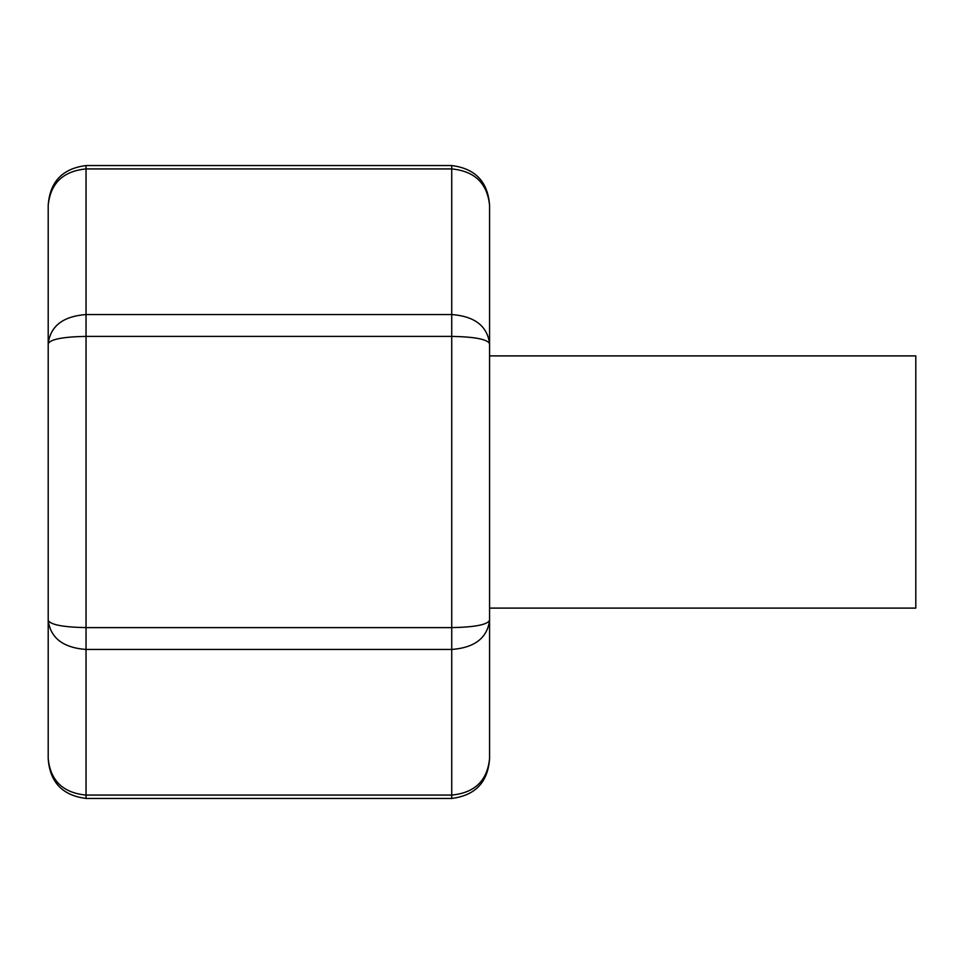 <?xml version="1.0" encoding="UTF-8"?>
<svg xmlns="http://www.w3.org/2000/svg" width="964" height="964" viewBox="0 0 964 964"><rect width="100%" height="100%" fill="white"/><g stroke="black" fill="none" stroke-linecap="round" stroke-linejoin="round"><path stroke-width="1.45" d="M489.567 608.103L915.8 608.103L915.8 355.897L489.567 355.897M489.567 205.332C487.278 183.268 474.674 171.134 451.73 168.929L451.73 165.555C475.3 168.531 487.917 181.786 489.567 205.332L489.567 758.668C487.278 780.732 474.674 792.866 451.73 795.071L451.73 649.459C474.674 647.7 487.278 637.987 489.567 620.334L489.567 610.622M489.567 353.378L489.567 343.666C487.278 326.013 474.674 316.3 451.73 314.541L451.73 168.929L86.037 168.929C63.094 171.134 50.489 183.268 48.2 205.332L48.2 343.666C50.489 339.256 63.094 336.822 86.037 336.388L86.037 627.612C63.094 627.178 50.489 624.744 48.2 620.334L48.2 343.666C50.489 326.013 63.094 316.3 86.037 314.541L451.73 314.541L451.73 336.388L86.037 336.388L86.037 165.555C62.467 168.531 49.851 181.786 48.2 205.332M48.2 758.668L48.2 620.334C50.489 637.987 63.094 647.7 86.037 649.459L86.037 795.071L451.73 795.071L451.73 798.445L86.037 798.445C62.467 795.469 49.851 782.214 48.2 758.668C50.489 780.732 63.094 792.866 86.037 795.071L86.037 798.445M48.2 708.986L48.2 255.014M489.567 343.666C487.278 339.256 474.674 336.822 451.73 336.388L451.73 649.459L86.037 649.459L86.037 627.612L451.73 627.612C474.674 627.178 487.278 624.744 489.567 620.334M451.73 165.555L86.037 165.555M451.73 798.445C475.3 795.469 487.917 782.214 489.567 758.668"/></g></svg>
